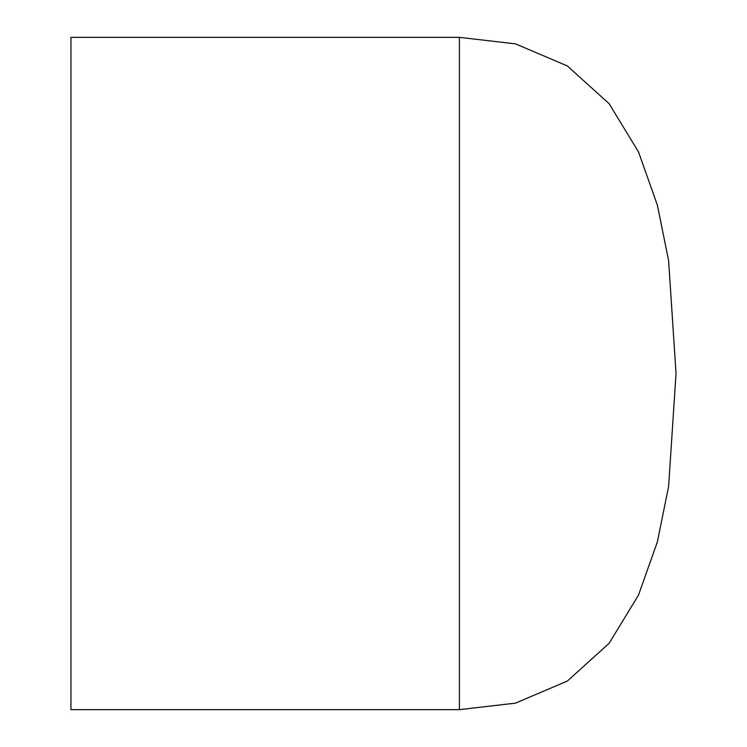 <?xml version="1.0" encoding="UTF-8"?>
<svg xmlns="http://www.w3.org/2000/svg" width="747" height="747" viewBox="0 0 747 747"><rect width="100%" height="100%" fill="white"/><g stroke="black" fill="none" stroke-linecap="round" stroke-linejoin="round"><path stroke-width="1.12" d="M459.405 37.35L70.965 37.35L70.965 709.65L459.405 709.65L515.486 703.142L567.328 681.068L609.141 643.288L638.508 595.079L657.388 541.799L668.621 486.362L676.035 373.509L668.621 260.638L657.388 205.201L638.508 151.921L609.141 103.712L567.328 65.932L515.486 43.858L459.405 37.35L459.405 709.65"/></g></svg>
